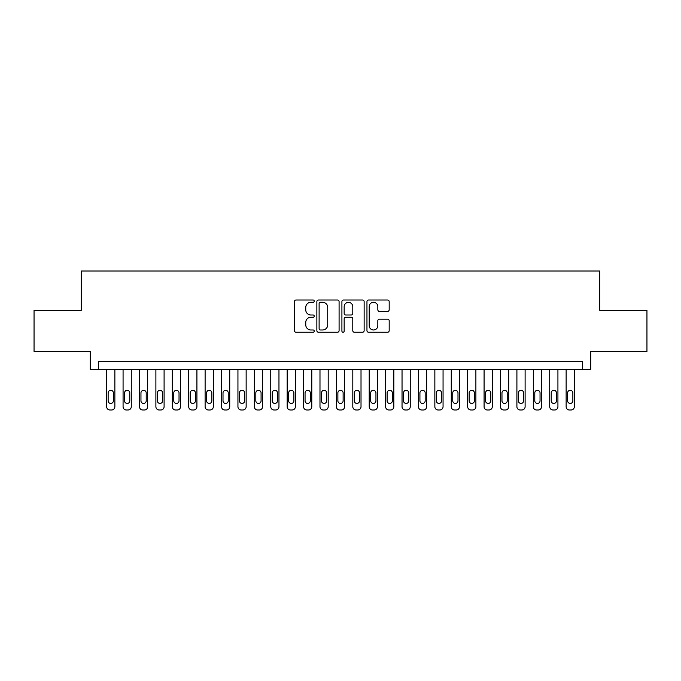<?xml version="1.0" encoding="UTF-8"?>
<svg xmlns="http://www.w3.org/2000/svg" width="681" height="681" viewBox="0 0 681 681"><rect width="100%" height="100%" fill="white"/><g stroke="black" fill="none" stroke-linecap="round" stroke-linejoin="round"><path stroke-width="1.02" d="M314.247 301.155A1.124 1.124 0 0 0 313.115 300.023L296.005 300.023A1.609 1.609 0 0 0 294.396 301.632L294.396 330.625A1.609 1.609 0 0 0 296.005 332.243L313.115 332.243A1.124 1.124 0 0 0 314.247 331.111A1.124 1.124 0 0 0 313.115 329.987L310.902 329.987A5.15 5.15 0 0 1 305.752 324.828L305.752 322.411A5.15 5.15 0 0 1 310.902 317.261L313.115 317.261A1.124 1.124 0 0 0 314.247 316.129A1.124 1.124 0 0 0 313.115 315.005L310.902 315.005A5.15 5.15 0 0 1 305.752 309.846L305.752 307.437A5.15 5.15 0 0 1 310.902 302.279L313.115 302.279A1.124 1.124 0 0 0 314.247 301.155M387.574 311.379A1.609 1.609 0 0 0 389.183 309.77L389.183 301.632A1.609 1.609 0 0 0 387.574 300.023L368.566 300.023A1.609 1.609 0 0 0 366.957 301.632L366.957 330.625A1.609 1.609 0 0 0 368.566 332.243L387.574 332.243A1.609 1.609 0 0 0 389.183 330.625L389.183 320.802A1.609 1.609 0 0 0 387.574 319.193L379.436 319.193A1.609 1.609 0 0 0 377.827 320.802L377.827 325.671A4.307 4.307 0 0 1 373.52 329.987A4.307 4.307 0 0 1 369.213 325.671L369.213 306.586A4.307 4.307 0 0 1 373.52 302.279A4.307 4.307 0 0 1 377.827 306.586L377.827 309.77A1.609 1.609 0 0 0 379.436 311.379L387.574 311.379M582.544 369.46L590.75 369.46L590.75 351.413L646.95 351.413L646.95 310.391L599.774 310.391L599.774 271.004L81.226 271.004L81.226 310.391L34.05 310.391L34.05 351.413L90.25 351.413L90.25 369.46L582.544 369.46L582.544 361.262L98.456 361.262L98.456 369.46M339.087 301.632A1.609 1.609 0 0 0 337.478 300.023L318.47 300.023A1.609 1.609 0 0 0 316.861 301.632L316.861 330.625A1.609 1.609 0 0 0 318.47 332.243L337.478 332.243A1.609 1.609 0 0 0 339.087 330.625L339.087 301.632M343.522 300.023L362.53 300.023A1.609 1.609 0 0 1 364.139 301.632L364.139 330.625A1.609 1.609 0 0 1 362.53 332.243L354.392 332.243A1.609 1.609 0 0 1 352.784 330.625L352.784 318.87A1.609 1.609 0 0 0 351.175 317.261L345.778 317.261A1.609 1.609 0 0 0 344.16 318.87L344.16 331.111A1.124 1.124 0 0 1 343.037 332.243A1.124 1.124 0 0 1 341.913 331.111L341.913 301.632A1.609 1.609 0 0 1 343.522 300.023M320.249 302.279A1.124 1.124 0 0 0 319.117 303.411L319.117 328.855A1.124 1.124 0 0 0 320.249 329.987L322.581 329.987A5.15 5.15 0 0 0 327.731 324.828L327.731 307.437A5.15 5.15 0 0 0 322.581 302.279L320.249 302.279M352.784 306.671A4.307 4.307 0 0 0 348.476 302.364A4.307 4.307 0 0 0 344.16 306.671L344.16 313.396A1.609 1.609 0 0 0 345.778 315.005L351.175 315.005A1.609 1.609 0 0 0 352.784 313.396L352.784 306.671M114.868 369.46L114.868 406.71A3.286 3.286 0 0 1 111.582 409.996L109.947 409.996A3.286 3.286 0 0 1 106.662 406.71L106.662 369.46M113.386 400.803L113.386 392.928A2.622 2.622 0 0 0 110.765 390.307A2.622 2.622 0 0 0 108.143 392.928L108.143 400.803A2.622 2.622 0 0 0 110.765 403.433A2.622 2.622 0 0 0 113.386 400.803M131.28 369.46L131.28 406.71A3.286 3.286 0 0 1 127.994 409.996L126.351 409.996A3.286 3.286 0 0 1 123.074 406.71L123.074 369.46M129.799 400.803L129.799 392.928A2.622 2.622 0 0 0 127.177 390.307A2.622 2.622 0 0 0 124.546 392.928L124.546 400.803A2.622 2.622 0 0 0 127.177 403.433A2.622 2.622 0 0 0 129.799 400.803M147.683 369.46L147.683 406.71A3.286 3.286 0 0 1 144.406 409.996L142.763 409.996A3.286 3.286 0 0 1 139.486 406.71L139.486 369.46M146.211 400.803L146.211 392.928A2.622 2.622 0 0 0 143.58 390.307A2.622 2.622 0 0 0 140.958 392.928L140.958 400.803A2.622 2.622 0 0 0 143.58 403.433A2.622 2.622 0 0 0 146.211 400.803M164.095 369.46L164.095 406.71A3.286 3.286 0 0 1 160.818 409.996L159.175 409.996A3.286 3.286 0 0 1 155.889 406.71L155.889 369.46M162.623 400.803L162.623 392.928A2.622 2.622 0 0 0 159.992 390.307A2.622 2.622 0 0 0 157.371 392.928L157.371 400.803A2.622 2.622 0 0 0 159.992 403.433A2.622 2.622 0 0 0 162.623 400.803M180.508 369.46L180.508 406.71A3.286 3.286 0 0 1 177.222 409.996L175.587 409.996A3.286 3.286 0 0 1 172.302 406.71L172.302 369.46M179.026 400.803L179.026 392.928A2.622 2.622 0 0 0 176.405 390.307A2.622 2.622 0 0 0 173.774 392.928L173.774 400.803A2.622 2.622 0 0 0 176.405 403.433A2.622 2.622 0 0 0 179.026 400.803M196.92 369.46L196.92 406.71A3.286 3.286 0 0 1 193.634 409.996L191.991 409.996A3.286 3.286 0 0 1 188.714 406.71L188.714 369.46M195.438 400.803L195.438 392.928A2.622 2.622 0 0 0 192.817 390.307A2.622 2.622 0 0 0 190.186 392.928L190.186 400.803A2.622 2.622 0 0 0 192.817 403.433A2.622 2.622 0 0 0 195.438 400.803M213.323 369.46L213.323 406.71A3.286 3.286 0 0 1 210.046 409.996L208.403 409.996A3.286 3.286 0 0 1 205.117 406.71L205.117 369.46M211.851 400.803L211.851 392.928A2.622 2.622 0 0 0 209.22 390.307A2.622 2.622 0 0 0 206.598 392.928L206.598 400.803A2.622 2.622 0 0 0 209.22 403.433A2.622 2.622 0 0 0 211.851 400.803M229.735 369.46L229.735 406.71A3.286 3.286 0 0 1 226.45 409.996L224.815 409.996A3.286 3.286 0 0 1 221.529 406.71L221.529 369.46M228.254 400.803L228.254 392.928A2.622 2.622 0 0 0 225.632 390.307A2.622 2.622 0 0 0 223.01 392.928L223.01 400.803A2.622 2.622 0 0 0 225.632 403.433A2.622 2.622 0 0 0 228.254 400.803M246.147 369.46L246.147 406.71A3.286 3.286 0 0 1 242.862 409.996L241.219 409.996A3.286 3.286 0 0 1 237.941 406.71L237.941 369.46M244.666 400.803L244.666 392.928A2.622 2.622 0 0 0 242.044 390.307A2.622 2.622 0 0 0 239.414 392.928L239.414 400.803A2.622 2.622 0 0 0 242.044 403.433A2.622 2.622 0 0 0 244.666 400.803M262.551 369.46L262.551 406.71A3.286 3.286 0 0 1 259.274 409.996L257.631 409.996A3.286 3.286 0 0 1 254.353 406.71L254.353 369.46M261.078 400.803L261.078 392.928A2.622 2.622 0 0 0 258.448 390.307A2.622 2.622 0 0 0 255.826 392.928L255.826 400.803A2.622 2.622 0 0 0 258.448 403.433A2.622 2.622 0 0 0 261.078 400.803M278.963 369.46L278.963 406.71A3.286 3.286 0 0 1 275.686 409.996L274.043 409.996A3.286 3.286 0 0 1 270.757 406.71L270.757 369.46M277.49 400.803L277.49 392.928A2.622 2.622 0 0 0 274.86 390.307A2.622 2.622 0 0 0 272.238 392.928L272.238 400.803A2.622 2.622 0 0 0 274.86 403.433A2.622 2.622 0 0 0 277.49 400.803M295.375 369.46L295.375 406.71A3.286 3.286 0 0 1 292.089 409.996L290.446 409.996A3.286 3.286 0 0 1 287.169 406.71L287.169 369.46M293.894 400.803L293.894 392.928A2.622 2.622 0 0 0 291.272 390.307A2.622 2.622 0 0 0 288.642 392.928L288.642 400.803A2.622 2.622 0 0 0 291.272 403.433A2.622 2.622 0 0 0 293.894 400.803M311.787 369.46L311.787 406.71A3.286 3.286 0 0 1 308.502 409.996L306.859 409.996A3.286 3.286 0 0 1 303.581 406.71L303.581 369.46M310.306 400.803L310.306 392.928A2.622 2.622 0 0 0 307.684 390.307A2.622 2.622 0 0 0 305.054 392.928L305.054 400.803A2.622 2.622 0 0 0 307.684 403.433A2.622 2.622 0 0 0 310.306 400.803M328.191 369.46L328.191 406.71A3.286 3.286 0 0 1 324.914 409.996L323.271 409.996A3.286 3.286 0 0 1 319.985 406.71L319.985 369.46M326.718 400.803L326.718 392.928A2.622 2.622 0 0 0 324.088 390.307A2.622 2.622 0 0 0 321.466 392.928L321.466 400.803A2.622 2.622 0 0 0 324.088 403.433A2.622 2.622 0 0 0 326.718 400.803M344.603 369.46L344.603 406.71A3.286 3.286 0 0 1 341.317 409.996L339.683 409.996A3.286 3.286 0 0 1 336.397 406.71L336.397 369.46M343.122 400.803L343.122 392.928A2.622 2.622 0 0 0 340.5 390.307A2.622 2.622 0 0 0 337.878 392.928L337.878 400.803A2.622 2.622 0 0 0 340.5 403.433A2.622 2.622 0 0 0 343.122 400.803M361.015 369.46L361.015 406.71A3.286 3.286 0 0 1 357.729 409.996L356.086 409.996A3.286 3.286 0 0 1 352.809 406.71L352.809 369.46M359.534 400.803L359.534 392.928A2.622 2.622 0 0 0 356.912 390.307A2.622 2.622 0 0 0 354.282 392.928L354.282 400.803A2.622 2.622 0 0 0 356.912 403.433A2.622 2.622 0 0 0 359.534 400.803M377.419 369.46L377.419 406.71A3.286 3.286 0 0 1 374.141 409.996L372.498 409.996A3.286 3.286 0 0 1 369.213 406.71L369.213 369.46M375.946 400.803L375.946 392.928A2.622 2.622 0 0 0 373.316 390.307A2.622 2.622 0 0 0 370.694 392.928L370.694 400.803A2.622 2.622 0 0 0 373.316 403.433A2.622 2.622 0 0 0 375.946 400.803M393.831 369.46L393.831 406.71A3.286 3.286 0 0 1 390.553 409.996L388.911 409.996A3.286 3.286 0 0 1 385.625 406.71L385.625 369.46M392.358 400.803L392.358 392.928A2.622 2.622 0 0 0 389.728 390.307A2.622 2.622 0 0 0 387.106 392.928L387.106 400.803A2.622 2.622 0 0 0 389.728 403.433A2.622 2.622 0 0 0 392.358 400.803M410.243 369.46L410.243 406.71A3.286 3.286 0 0 1 406.957 409.996L405.314 409.996A3.286 3.286 0 0 1 402.037 406.71L402.037 369.46M408.762 400.803L408.762 392.928A2.622 2.622 0 0 0 406.14 390.307A2.622 2.622 0 0 0 403.51 392.928L403.51 400.803A2.622 2.622 0 0 0 406.14 403.433A2.622 2.622 0 0 0 408.762 400.803M426.646 369.46L426.646 406.71A3.286 3.286 0 0 1 423.369 409.996L421.726 409.996A3.286 3.286 0 0 1 418.449 406.71L418.449 369.46M425.174 400.803L425.174 392.928A2.622 2.622 0 0 0 422.552 390.307A2.622 2.622 0 0 0 419.922 392.928L419.922 400.803A2.622 2.622 0 0 0 422.552 403.433A2.622 2.622 0 0 0 425.174 400.803M443.059 369.46L443.059 406.71A3.286 3.286 0 0 1 439.781 409.996L438.138 409.996A3.286 3.286 0 0 1 434.853 406.71L434.853 369.46M441.586 400.803L441.586 392.928A2.622 2.622 0 0 0 438.956 390.307A2.622 2.622 0 0 0 436.334 392.928L436.334 400.803A2.622 2.622 0 0 0 438.956 403.433A2.622 2.622 0 0 0 441.586 400.803M459.471 369.46L459.471 406.71A3.286 3.286 0 0 1 456.185 409.996L454.55 409.996A3.286 3.286 0 0 1 451.265 406.71L451.265 369.46M457.99 400.803L457.99 392.928A2.622 2.622 0 0 0 455.368 390.307A2.622 2.622 0 0 0 452.746 392.928L452.746 400.803A2.622 2.622 0 0 0 455.368 403.433A2.622 2.622 0 0 0 457.99 400.803M475.883 369.46L475.883 406.71A3.286 3.286 0 0 1 472.597 409.996L470.954 409.996A3.286 3.286 0 0 1 467.677 406.71L467.677 369.46M474.402 400.803L474.402 392.928A2.622 2.622 0 0 0 471.78 390.307A2.622 2.622 0 0 0 469.149 392.928L469.149 400.803A2.622 2.622 0 0 0 471.78 403.433A2.622 2.622 0 0 0 474.402 400.803M492.286 369.46L492.286 406.71A3.286 3.286 0 0 1 489.009 409.996L487.366 409.996A3.286 3.286 0 0 1 484.08 406.71L484.08 369.46M490.814 400.803L490.814 392.928A2.622 2.622 0 0 0 488.183 390.307A2.622 2.622 0 0 0 485.562 392.928L485.562 400.803A2.622 2.622 0 0 0 488.183 403.433A2.622 2.622 0 0 0 490.814 400.803M508.698 369.46L508.698 406.71A3.286 3.286 0 0 1 505.413 409.996L503.778 409.996A3.286 3.286 0 0 1 500.492 406.71L500.492 369.46M507.226 400.803L507.226 392.928A2.622 2.622 0 0 0 504.595 390.307A2.622 2.622 0 0 0 501.974 392.928L501.974 400.803A2.622 2.622 0 0 0 504.595 403.433A2.622 2.622 0 0 0 507.226 400.803M525.111 369.46L525.111 406.71A3.286 3.286 0 0 1 521.825 409.996L520.182 409.996A3.286 3.286 0 0 1 516.905 406.71L516.905 369.46M523.629 400.803L523.629 392.928A2.622 2.622 0 0 0 521.008 390.307A2.622 2.622 0 0 0 518.377 392.928L518.377 400.803A2.622 2.622 0 0 0 521.008 403.433A2.622 2.622 0 0 0 523.629 400.803M541.514 369.46L541.514 406.71A3.286 3.286 0 0 1 538.237 409.996L536.594 409.996A3.286 3.286 0 0 1 533.317 406.71L533.317 369.46M540.042 400.803L540.042 392.928A2.622 2.622 0 0 0 537.42 390.307A2.622 2.622 0 0 0 534.789 392.928L534.789 400.803A2.622 2.622 0 0 0 537.42 403.433A2.622 2.622 0 0 0 540.042 400.803M557.926 369.46L557.926 406.71A3.286 3.286 0 0 1 554.649 409.996L553.006 409.996A3.286 3.286 0 0 1 549.72 406.71L549.72 369.46M556.454 400.803L556.454 392.928A2.622 2.622 0 0 0 553.823 390.307A2.622 2.622 0 0 0 551.201 392.928L551.201 400.803A2.622 2.622 0 0 0 553.823 403.433A2.622 2.622 0 0 0 556.454 400.803M574.338 369.46L574.338 406.71A3.286 3.286 0 0 1 571.053 409.996L569.418 409.996A3.286 3.286 0 0 1 566.132 406.71L566.132 369.46M572.857 400.803L572.857 392.928A2.622 2.622 0 0 0 570.235 390.307A2.622 2.622 0 0 0 567.613 392.928L567.613 400.803A2.622 2.622 0 0 0 570.235 403.433A2.622 2.622 0 0 0 572.857 400.803"/></g></svg>
